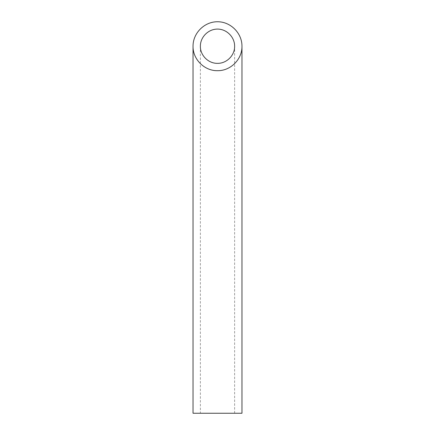 <?xml version="1.0" encoding="UTF-8"?>
<svg xmlns="http://www.w3.org/2000/svg" width="435" height="435" viewBox="0 0 435 435"><rect width="100%" height="100%" fill="white"/><g stroke="black" fill="none" stroke-linecap="round" stroke-linejoin="round"><path stroke-width="0.33" stroke-dasharray="2.17 1.63" d="M234.628 413.25L200.372 413.25L234.628 413.25L234.628 46.219M193.031 413.25L241.969 413.25M200.372 46.219L200.372 413.25"/><path stroke-width="0.65" d="M217.5 63.347C226.657 63.537 234.818 55.375 234.628 46.219C234.699 37.057 226.662 29.02 217.5 29.091C208.338 29.02 200.301 37.057 200.372 46.219C200.182 55.375 208.343 63.537 217.5 63.347M241.969 413.25L193.031 413.25L193.031 46.219C192.759 59.296 204.423 70.959 217.5 70.688C230.577 70.959 242.241 59.296 241.969 46.219L241.969 413.25M241.969 46.219C242.067 33.125 230.593 21.652 217.5 21.75C204.406 21.652 192.933 33.125 193.031 46.219"/></g></svg>
